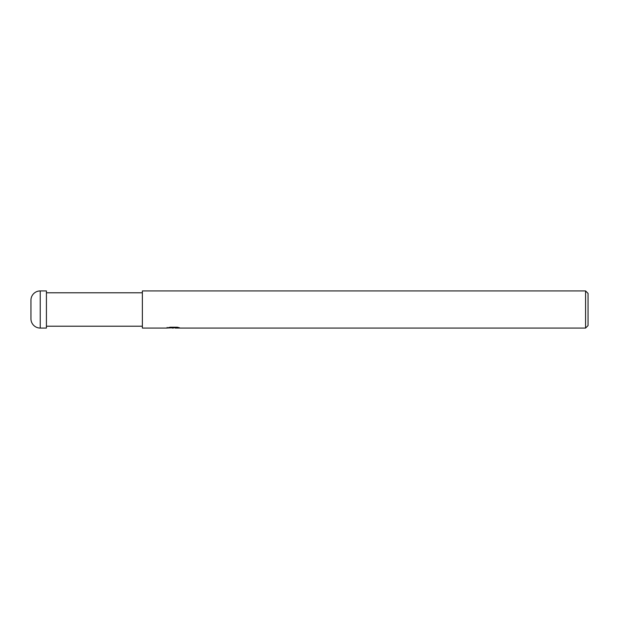 <?xml version="1.0" encoding="UTF-8"?>
<svg xmlns="http://www.w3.org/2000/svg" width="619" height="619" viewBox="0 0 619 619"><rect width="100%" height="100%" fill="white"/><g stroke="black" fill="none" stroke-linecap="round" stroke-linejoin="round"><path stroke-width="0.93" d="M142.37 326.213L46.425 326.213M46.425 292.787L142.37 292.787M175.216 327.776L171.161 327.884M173.32 328.07L172.438 328.07M585.574 328.07L585.574 290.93L588.05 293.406L588.05 325.594L585.574 328.07L175.285 328.07L175.216 327.436L176.144 327.234M167.13 327.412L166.998 328.07L142.37 328.07L142.37 290.93L585.574 290.93M167.13 328.031L174.063 327.714L168.128 327.714L170.063 327.234L177.382 327.234L179.51 327.776L175.216 328.062M174.063 327.234L174.063 327.714M175.285 327.451L174.063 327.451M40.235 290.93A9.285 9.285 0 0 0 30.95 300.215L30.95 318.785A9.285 9.285 0 0 0 40.235 328.07L40.235 290.93L46.425 290.93L46.425 328.07L40.235 328.07"/></g></svg>
